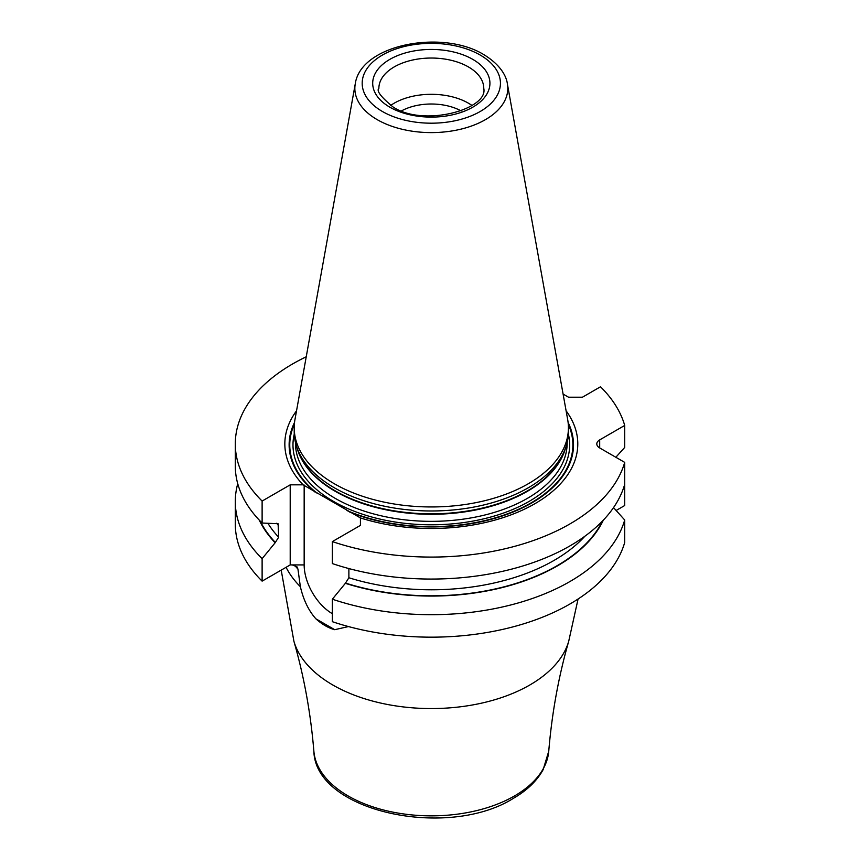 <?xml version="1.0" encoding="UTF-8"?>
<svg xmlns="http://www.w3.org/2000/svg" width="860" height="860" viewBox="0 0 860 860"><rect width="100%" height="100%" fill="white"/><g stroke="black" fill="none" stroke-linecap="round" stroke-linejoin="round"><path stroke-width="1.29" d="M615.846 457.273L624.704 447.426L624.704 425.442A196.016 113.165 0 0 0 600.506 386.774L582.457 397.202L568.503 397.202L563.096 394.073M624.704 483.051L624.704 505.529L616.147 510.474M306.235 356.782A196.016 113.165 0 0 0 235.296 443.91A196.016 113.165 0 0 0 262.117 501.058L262.117 523.03A196.016 113.165 0 0 1 235.296 465.894L235.296 443.91M259.29 520.149A178.267 102.92 0 0 0 275.135 542.767L262.117 558.656A196.016 113.165 180 0 1 235.296 501.52A196.016 113.165 180 0 1 237.747 483.707M262.117 558.656L262.117 581.134A196.016 113.165 180 0 1 235.296 523.998L235.296 501.52M624.704 462.379A196.016 113.165 0 0 1 332.347 541.596L332.347 563.579A196.016 113.165 0 0 0 624.704 484.363L624.704 462.379L599.689 447.942A9.868 5.697 180 0 1 596.797 443.91A9.868 5.697 180 0 1 599.689 439.89L599.689 447.942M332.347 599.205A196.016 113.165 180 0 0 624.704 519.988L624.704 542.466A196.016 113.165 180 0 1 332.347 621.683L332.347 599.205L345.365 583.317A178.267 102.92 0 0 0 603.333 520.149M262.117 581.134L290.207 564.923L292.271 564.923L296.926 566.751L297.936 569.062L300.366 586.703C303.462 599.99 308.643 610.697 315.899 618.824A49.654 28.67 -120 0 0 334.733 629.692L348.461 626.564M262.117 501.058L290.207 484.836L303.129 484.836A146.479 84.57 180 0 1 296.528 410.8M624.704 425.442L599.689 439.89M332.347 541.596L360.426 525.385L360.426 517.924A146.479 84.57 180 0 0 529.438 506.701A146.479 84.57 180 0 0 566.095 410.8M275.135 542.767L278.651 537.221L278.102 523.729L262.117 523.03M290.207 484.836L290.207 564.923M624.704 519.988L613.535 507.594M345.365 583.317L348.88 577.759L348.88 568.567M303.129 484.836L360.426 517.924M304.161 485.04L304.161 564.923A39.786 22.973 -120 0 0 332.347 613.685M315.899 618.824L334.733 629.692M296.7 446.824L297.829 450.199A135.955 78.496 180 0 0 335.185 490.834A135.955 78.496 0 0 0 471.151 510.378A135.955 78.496 0 0 0 564.805 450.199L565.934 446.824A137.106 79.152 0 0 1 471.484 507.507A137.106 79.152 0 0 1 334.368 487.792A137.106 79.152 180 0 1 296.7 446.824A137.106 79.152 180 0 1 294.217 431.827L294.217 427.796A137.106 79.152 0 0 0 334.368 483.771A137.106 79.152 0 0 0 483.782 500.928A137.106 79.152 0 0 0 568.417 427.796A137.106 79.152 0 0 0 567.686 419.626L507.378 83.893C506.733 78.271 502.552 66.102 483.911 54.685C442.438 29.068 360.684 44.333 355.255 83.893A76.475 44.15 0 0 0 377.239 119.669A76.475 44.15 0 0 0 464.185 128.312A76.475 44.15 0 0 0 507.378 83.893M565.934 446.824A137.106 79.152 0 0 0 568.417 431.827L568.417 427.796M355.255 83.893L294.948 419.626A137.106 79.152 0 0 0 294.217 427.796M390.644 105.468A52.438 30.272 180 0 1 468.388 103.168A52.438 30.272 0 0 1 471.979 105.468M401.512 110.897A43.183 24.929 180 0 1 461.111 110.897M276.716 523.256A173.494 100.169 0 0 0 278.651 525.385M267.987 523.428A173.494 100.169 0 0 0 278.651 537.221M348.88 577.759A173.494 100.169 0 0 0 584.918 536.188M275.469 542.585A177.816 102.662 180 0 1 260.225 521.117M602.409 521.117A177.816 102.662 180 0 1 345.698 583.123M292.271 564.923L304.161 564.923M294.679 565.321A151.134 87.258 0 0 0 297.936 569.062M286.09 567.299A151.134 87.258 0 0 0 300.366 586.703M578.071 599.022L568.707 641.291A139.266 80.41 180 0 1 529.792 685.011A139.266 80.41 0 0 1 388.741 704.716A139.266 80.41 0 0 1 293.916 641.291L281.198 570.126M293.916 641.291C304.064 676.616 310.718 713.241 313.868 751.167A117.573 67.876 0 0 0 388.892 811.281A117.573 67.876 0 0 0 514.452 795.973A117.573 67.876 180 0 0 548.755 751.167C551.905 713.241 558.559 676.616 568.707 641.291M349.751 512.098A142.19 82.098 0 0 0 513.732 511.754A142.19 82.098 0 0 0 568.105 422.432M294.529 422.432A142.19 82.098 0 0 0 314.846 491.941M346.924 510.539A141.556 81.721 0 0 0 510.496 512.667A141.556 81.721 0 0 0 568.277 424.292M294.346 424.292A141.556 81.721 0 0 0 317.662 493.64M294.27 434.053A138.331 79.872 180 0 0 333.497 501.401A138.331 79.872 0 0 0 492.844 516.452A138.331 79.872 0 0 0 568.363 434.053M295.442 442.416L295.442 442.911A135.869 78.443 180 0 0 335.239 498.37A135.869 78.443 0 0 0 483.309 515.376A135.869 78.443 0 0 0 567.181 442.911L567.181 442.416M565.558 447.942A135.869 78.443 0 0 1 473.441 510.431A135.869 78.443 0 0 1 335.239 491.318A135.869 78.443 180 0 1 297.065 447.942M480.202 55.051A69.144 39.925 0 0 0 382.421 55.051A69.144 39.925 0 0 0 382.421 111.499A69.144 39.925 0 0 0 480.202 111.499A69.144 39.925 0 0 0 480.202 55.051M389.87 107.199A58.609 33.83 0 0 0 472.753 107.199A58.609 33.83 0 0 0 472.753 59.351A58.609 33.83 0 0 0 389.87 59.351A58.609 33.83 0 0 0 389.87 107.199M483.75 88.311A52.438 30.272 0 0 0 468.388 66.908A52.438 30.272 180 0 0 411.252 60.34A52.438 30.272 180 0 0 378.884 88.311C376.207 90.741 380.905 96.933 392.956 106.898C423.453 127.527 488.652 109.166 483.75 88.311M548.755 751.167L543.154 769.635C536.952 780.901 526.965 790.512 513.183 798.467C447.598 839.725 315.201 811.732 313.868 751.167"/></g></svg>
